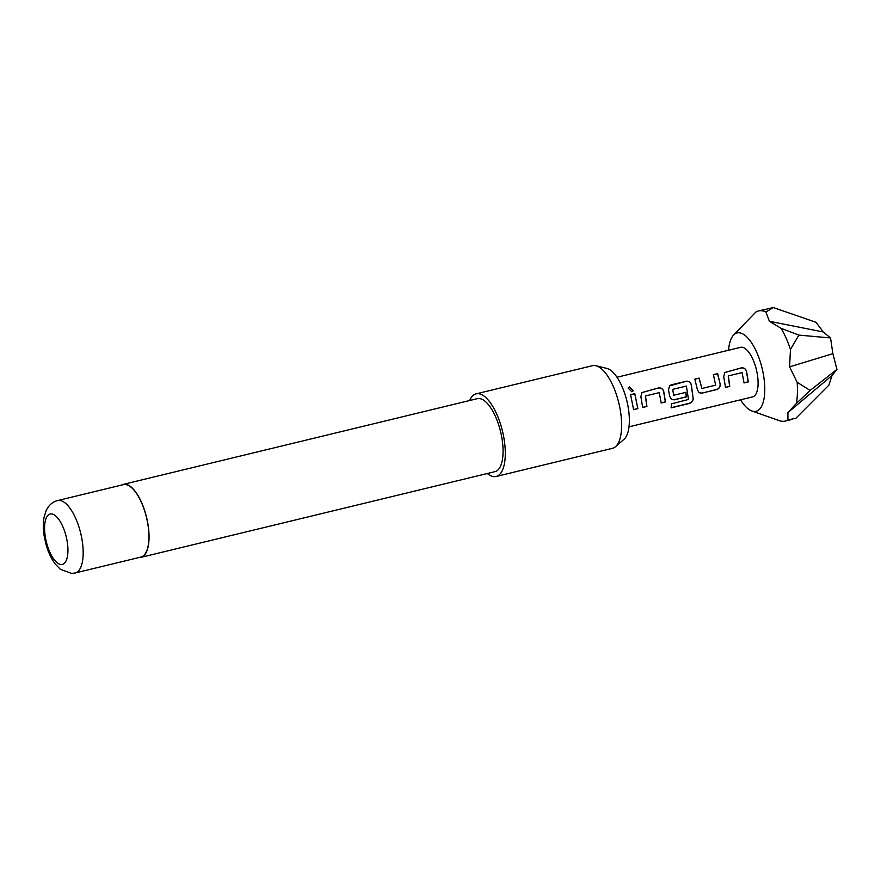 <?xml version="1.0" encoding="UTF-8"?>
<svg xmlns="http://www.w3.org/2000/svg" width="881" height="881" viewBox="0 0 881 881"><rect width="100%" height="100%" fill="white"/><g stroke="black" fill="none" stroke-linecap="round" stroke-linejoin="round"><path stroke-width="1.32" d="M629.662 386.836L633.23 390.856L631.853 391.814L628.098 388.036L629.662 386.836M628.076 388.103L629.607 387.001L633.186 390.911M728.334 375.901L729.754 386.407L725.515 387.431L723.719 376.694L724.777 372.498L741.306 367.895C743.806 367.564 745.546 368.654 746.515 371.165L748.31 381.914L744.06 382.938L742.066 372.575L728.224 375.934L729.633 386.319L725.382 387.354M724.711 372.564L741.207 367.972C743.718 367.641 745.447 368.721 746.416 371.198L748.178 381.825L743.927 382.861M694.768 379.215L699.018 378.191L701.915 388.477L715.647 385.151L713.412 374.645L717.663 373.61L720.229 384.358C720.284 386.968 719.116 388.708 716.738 389.556L701.86 393.157L699.162 392.739L697.433 389.876L694.856 379.138L699.107 378.103L701.915 388.477M713.324 374.722L717.563 373.698L720.229 384.358M672.644 389.38L673.723 395.239L685.914 392.342L686.431 396.89L674.251 399.842L671.542 399.423L669.813 396.56L668.503 390.063L669.56 385.867L671.212 384.865L686.079 381.264C688.59 380.933 690.33 382.024 691.299 384.534L693.215 398.873C692.884 401.207 691.497 402.771 689.063 403.542L671.212 407.859L671.399 403.872L688.502 399.456L686.376 386.054L672.644 389.38L673.833 395.272M669.483 385.933L685.991 381.341C688.502 381.01 690.23 382.09 691.189 384.579L693.215 398.873M685.792 392.309L686.299 396.813L674.13 399.754L671.476 399.379M645.498 395.954L646.918 406.46L642.667 407.485L640.883 396.736L641.941 392.552L658.47 387.948C660.981 387.618 662.721 388.708 663.69 391.23L665.474 401.967L661.224 402.991L659.23 392.629L645.388 395.987L646.797 406.372L642.546 407.396M641.864 392.618L658.382 388.025C660.882 387.695 662.622 388.774 663.58 391.263L665.342 401.879L661.091 402.914M630.477 394.754L634.727 393.741L637.855 408.652L633.604 409.676L630.576 394.666L634.816 393.664L637.855 408.652M728.576 350.242A40.317 15.968 76.4 0 1 733.543 335.11A40.317 15.968 76.4 0 1 762.924 372.002A40.317 15.968 76.4 0 1 751.911 410.998A40.317 15.968 76.4 0 1 740.569 399.82M733.543 335.11L755.843 312.061A56.67 22.454 76.4 0 1 758.541 310.916L773.375 307.579L816.059 322.314L823.239 331.972L830.552 337.952L798.891 335.099L790.455 349.405L789.596 366.848L797.151 382.277A56.67 22.454 76.4 0 1 796.38 403.421L787.944 412.572L787.911 419.94A56.67 22.454 76.4 0 1 785.213 421.074A56.67 22.454 76.4 0 1 779.355 420.655L751.911 410.998M595.952 365.747L606.877 368.434A37.222 14.746 76.4 0 1 626.898 401.086A37.222 14.746 76.4 0 1 624.034 439.3L615.544 446.678A42.508 16.838 -103.6 0 0 618.825 403.046A42.508 16.838 -103.6 0 0 595.952 365.747A42.508 16.838 -103.6 0 0 594.014 365.505A42.508 16.838 -103.6 0 0 592.461 365.703L476.136 393.851A42.508 16.838 76.4 0 1 477.689 393.664A42.508 16.838 76.4 0 1 502.941 433.122A42.508 16.838 76.4 0 1 496.135 476.478A42.508 16.838 76.4 0 1 494.582 476.665A42.508 16.838 76.4 0 1 487.292 473.515M496.135 476.478L612.46 448.319A42.508 16.838 -103.6 0 0 615.544 446.678M124.717 484.484A37.266 14.757 76.4 0 1 146.852 519.063A37.266 14.757 76.4 0 1 140.883 557.078L75.138 572.991A37.266 14.757 76.4 0 0 81.107 534.987A37.266 14.757 76.4 0 0 58.972 500.397A37.266 14.757 76.4 0 0 57.606 500.562L123.351 484.649A37.266 14.757 76.4 0 1 124.717 484.484M121.578 485.079A37.542 14.878 76.4 0 1 123.285 484.374A37.542 14.878 76.4 0 1 124.662 484.198A37.542 14.878 76.4 0 1 146.962 519.052A37.542 14.878 76.4 0 1 140.949 557.354A37.542 14.878 76.4 0 1 139.572 557.519A37.542 14.878 76.4 0 1 139.11 557.508M123.285 484.374L477.304 398.675A37.542 14.878 76.4 0 1 478.68 398.509A37.542 14.878 76.4 0 1 500.981 433.364A37.542 14.878 76.4 0 1 494.968 471.654L140.949 557.354M617.008 377.244L740.591 347.334A25.505 10.098 76.4 0 1 756.922 372.046A25.505 10.098 76.4 0 1 752.594 396.902L629.012 426.822M469.628 400.536A42.508 16.838 76.4 0 1 476.136 393.851M830.552 337.952L832.864 353.677L789.596 366.848M832.864 353.677L836.95 369.392L832.082 375.46L828.845 385.195L795.895 418.244L787.911 419.94M797.151 382.277L810.146 390.437L836.95 369.392M773.375 307.579L765.952 311.984L769.377 321.279L781.106 328.338L798.891 335.099M823.239 331.972L769.377 321.279M832.082 375.46L787.944 412.572M810.146 390.437L796.38 403.421M781.106 328.338A56.67 22.454 76.4 0 1 790.455 349.405M758.541 310.916A56.67 22.454 76.4 0 1 765.952 311.984M637.734 408.564L633.483 409.588M693.083 398.752C692.774 401.075 691.387 402.617 688.931 403.377L689.063 403.542M688.931 403.377L671.091 407.694M720.107 384.325C720.173 386.924 719.006 388.642 716.605 389.468L701.86 393.157M701.739 393.069L699.096 392.695M61.406 564.534A25.923 10.275 -103.6 0 0 66.758 539.15A25.923 10.275 -103.6 0 0 51.109 513.909A25.923 10.275 -103.6 0 0 45.757 539.293A25.923 10.275 -103.6 0 0 61.406 564.534M57.606 500.562C52.497 501.862 48.642 505.254 46.076 510.76L44.05 517.4C42.96 523.633 43.125 530.538 44.568 538.115L46.341 545.471C48.521 552.872 51.527 559.116 55.349 564.17L60.304 569.258L71.603 573.421L75.138 572.991M785.213 421.074L792.085 419.411"/></g></svg>
